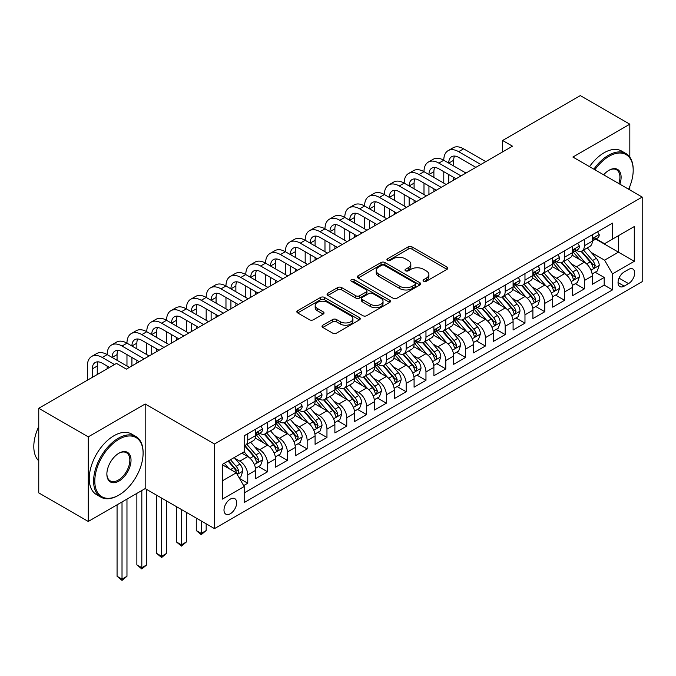 <?xml version="1.0" encoding="UTF-8"?>
<svg xmlns="http://www.w3.org/2000/svg" width="676" height="676" viewBox="0 0 676 676"><rect width="100%" height="100%" fill="white"/><g stroke="black" fill="none" stroke-linecap="round" stroke-linejoin="round"><path stroke-width="1.01" d="M423.649 281.241A1.927 1.107 0 0 0 426.37 281.241L447.022 269.318A2.746 1.589 0 0 0 447.825 268.195A2.746 1.589 0 0 0 447.022 267.071L412.03 246.875A2.746 1.589 0 0 0 408.143 246.875L387.492 258.798A1.927 1.107 0 0 0 386.934 259.584A1.927 1.107 0 0 0 387.492 260.37A1.927 1.107 0 0 0 390.221 260.37L392.891 258.824A8.796 5.078 0 0 1 405.33 258.824L408.245 260.514A8.796 5.078 0 0 1 410.822 264.105A8.796 5.078 0 0 1 408.245 267.688L405.575 269.234A1.927 1.107 0 0 0 405.008 270.02A1.927 1.107 0 0 0 405.575 270.806A1.927 1.107 0 0 0 408.296 270.806L410.966 269.259A8.796 5.078 0 0 1 423.404 269.259L426.319 270.949A8.796 5.078 0 0 1 428.897 274.54A8.796 5.078 0 0 1 426.319 278.132L423.649 279.67A1.927 1.107 0 0 0 423.083 280.455A1.927 1.107 0 0 0 423.649 281.241L423.649 279.67M230.33 513.743A8.957 5.171 120 0 0 236.186 505.842A8.957 5.171 120 0 0 234.809 498.668A8.957 5.171 120 0 0 230.33 499.108A8.957 5.171 120 0 0 224.474 507.008A8.957 5.171 120 0 0 225.852 514.183A8.957 5.171 120 0 0 230.33 513.743M322.824 325.198A2.746 1.589 0 0 0 322.013 326.322A2.746 1.589 0 0 0 322.824 327.446L332.634 333.116A2.746 1.589 0 0 0 336.521 333.116L359.455 319.875A2.746 1.589 0 0 0 360.266 318.751A2.746 1.589 0 0 0 359.455 317.627L324.472 297.432A2.746 1.589 0 0 0 320.585 297.432L297.651 310.673A2.746 1.589 0 0 0 296.849 311.797A2.746 1.589 0 0 0 297.651 312.912L309.507 319.756A2.746 1.589 0 0 0 313.394 319.756L323.212 314.095A2.746 1.589 0 0 0 324.015 312.971A2.746 1.589 0 0 0 323.212 311.847L317.331 308.45A7.351 4.242 0 0 1 315.177 305.451A7.351 4.242 0 0 1 319.714 301.53A7.351 4.242 0 0 1 327.725 302.451L350.76 315.751A7.351 4.242 0 0 1 352.914 318.751A7.351 4.242 0 0 1 348.377 322.672A7.351 4.242 0 0 1 340.366 321.751L336.521 319.537A2.746 1.589 0 0 0 332.634 319.537L322.824 325.198L322.824 327.446M145.179 403.995L88.252 436.857L38.752 408.279L38.752 492.88L88.252 521.458L145.179 488.587L214.486 528.607L214.486 444.005L145.179 403.995L145.179 488.587M629.821 157.128L629.821 124.19L572.893 157.052L642.2 197.071L214.486 444.005M629.821 124.19L580.321 95.603L502.598 140.481L502.598 151.906M38.752 408.279L116.475 363.409L126.37 369.121L512.501 146.193L502.598 140.481M393.086 298.217A2.746 1.589 0 0 0 396.973 298.217L419.906 284.976A2.746 1.589 0 0 0 420.709 283.852A2.746 1.589 0 0 0 419.906 282.729L384.923 262.533A2.746 1.589 0 0 0 381.036 262.533L358.094 275.774A2.746 1.589 0 0 0 357.291 276.89A2.746 1.589 0 0 0 358.094 278.013L393.086 298.217M352.162 281.655A1.927 1.107 0 0 1 354.114 281.926L354.114 279.644L389.68 300.178A2.746 1.589 0 0 1 390.491 301.302A2.746 1.589 0 0 1 389.68 302.425L366.747 315.667A2.746 1.589 0 0 1 362.86 315.667L327.877 295.463L327.877 293.223A2.746 1.589 0 0 0 327.066 294.339A2.746 1.589 0 0 0 327.877 295.463M327.877 293.223L337.687 287.553A2.746 1.589 0 0 1 341.574 287.553L355.762 295.742A2.746 1.589 0 0 0 359.649 295.742L366.164 291.99A2.746 1.589 0 0 0 366.967 290.866A2.746 1.589 0 0 0 366.164 289.742L351.393 281.216A1.927 1.107 0 0 1 350.827 280.43A1.927 1.107 0 0 1 352.019 279.399A1.927 1.107 0 0 1 354.114 279.644M243.647 485.588L247.754 483.222L239.541 478.473M234.859 458.286L239.836 461.15A11.205 6.464 60 0 1 247.754 474.873L255.672 470.302L255.672 478.642L267.552 471.789L258.545 466.584M254.666 446.853L259.635 449.717A11.205 6.464 60 0 1 267.552 463.44L275.478 458.869L275.478 467.209L287.359 460.356L278.351 455.151M274.464 435.42L279.433 438.285A11.205 6.464 60 0 1 287.359 452.007L295.277 447.436L295.277 455.776L307.157 448.923L298.15 443.718M294.263 423.987L299.24 426.86A11.205 6.464 60 0 1 307.157 440.575L315.084 436.003L315.084 444.352L326.964 437.49L317.948 432.285M314.07 412.554L319.038 415.427A11.205 6.464 60 0 1 326.964 429.142L334.882 424.57L334.882 432.919L346.763 426.057L337.755 420.852M333.868 401.121L338.845 403.995A11.205 6.464 60 0 1 346.763 417.709L354.68 413.137L354.68 421.486L366.561 414.625L357.553 409.419M353.675 389.689L358.643 392.562A11.205 6.464 60 0 1 366.561 406.276L374.487 401.705L374.487 410.053L386.368 403.192L377.352 397.987M373.473 378.256L378.442 381.129A11.205 6.464 60 0 1 386.368 394.843L394.285 390.272L394.285 398.62L406.166 391.759L397.158 386.554M393.271 366.823L398.248 369.696A11.205 6.464 60 0 1 406.166 383.41L414.084 378.839L414.084 387.187L425.964 380.326L416.957 375.129M413.078 355.39L418.047 358.263A11.205 6.464 60 0 1 425.964 371.977L433.891 367.406L433.891 375.755L445.771 368.893L436.764 363.696M432.877 343.957L437.845 346.83A11.205 6.464 60 0 1 445.771 360.553L453.689 355.973L453.689 364.322L465.57 357.46L456.562 352.264M452.675 332.524L457.652 335.397A11.205 6.464 60 0 1 465.57 349.12L473.487 344.54L473.487 352.889L485.376 346.027L476.36 340.831M472.482 321.092L477.45 323.965A11.205 6.464 60 0 1 485.376 337.687L493.294 333.116L493.294 341.456L505.175 334.595L496.167 329.398M492.28 309.667L497.257 312.532A11.205 6.464 60 0 1 505.175 326.255L513.092 321.683L513.092 330.023L524.973 323.162L515.965 317.965M512.087 298.234L517.055 301.099A11.205 6.464 60 0 1 524.973 314.822L532.899 310.25L532.899 318.59L544.78 311.737L535.764 306.532M531.885 286.801L536.854 289.666A11.205 6.464 60 0 1 544.78 303.389L552.698 298.817L552.698 307.157L564.578 300.305L555.571 295.099M551.684 275.369L556.661 278.233A11.205 6.464 60 0 1 564.578 291.956L572.496 287.385L572.496 295.725L584.377 288.872L584.377 280.523A11.205 6.464 -120 0 0 576.459 266.809L571.49 263.936M575.369 283.666L584.377 288.872M255.672 470.302A11.205 6.464 -120 0 0 247.754 456.579L241.814 453.148M275.478 458.869A11.205 6.464 -120 0 0 267.552 445.146L255.308 438.082M295.277 447.436A11.205 6.464 -120 0 0 287.359 433.713L275.115 426.649M315.084 436.003A11.205 6.464 -120 0 0 307.157 422.28L294.913 415.216M334.882 424.57A11.205 6.464 -120 0 0 326.964 410.847L314.712 403.783M354.68 413.137A11.205 6.464 -120 0 0 346.763 399.423L334.519 392.35M374.487 401.705A11.205 6.464 -120 0 0 366.561 387.99L354.317 380.918M394.285 390.272A11.205 6.464 -120 0 0 386.368 376.557L374.115 369.485M414.084 378.839A11.205 6.464 -120 0 0 406.166 365.125L393.922 358.052M433.891 367.406A11.205 6.464 -120 0 0 425.964 353.692L413.72 346.619M453.689 355.973A11.205 6.464 -120 0 0 445.771 342.259L433.527 335.186M473.487 344.54A11.205 6.464 -120 0 0 465.57 330.826L453.326 323.753M493.294 333.116A11.205 6.464 -120 0 0 485.376 319.393L473.124 312.32M513.092 321.683A11.205 6.464 -120 0 0 505.175 307.96L492.931 300.888M532.899 310.25A11.205 6.464 -120 0 0 524.973 296.527L512.729 289.455M552.698 298.817A11.205 6.464 -120 0 0 544.78 285.095L532.527 278.03M572.496 287.385A11.205 6.464 -120 0 0 564.578 273.662L552.334 266.597M628.536 269.437L624.185 271.946A8.678 5.011 120 0 0 618.506 279.602A8.678 5.011 120 0 0 619.841 286.556A8.678 5.011 120 0 0 624.185 286.125L628.536 283.607A8.678 5.011 120 0 0 634.206 275.96A8.678 5.011 120 0 0 632.88 269.006A8.678 5.011 120 0 0 628.536 269.437M214.486 528.607L642.2 281.664L642.2 197.071M222.412 480.813L236.27 472.811L244.188 486.534L244.188 502.538L612.498 289.894L612.498 273.89L604.581 260.175L591.289 252.503M244.188 486.534L222.412 499.108L222.412 464.353L244.188 451.779L244.188 435.775L612.498 223.131L612.498 239.135L634.282 226.561L634.282 261.316L612.498 273.89M259.533 433.198L259.635 433.257A11.205 6.464 60 0 0 265.237 433.815L273.155 429.243A11.205 6.464 -120 0 0 275.478 424.114L275.478 417.709M279.332 421.765L279.433 421.824A11.205 6.464 60 0 0 285.035 422.382L292.962 417.81A11.205 6.464 -120 0 0 295.277 412.681L295.277 406.276M299.138 410.332L299.24 410.391A11.205 6.464 60 0 0 304.842 410.949L312.76 406.377A11.205 6.464 -120 0 0 315.084 401.248L315.084 394.843M318.937 398.899L319.038 398.958A11.205 6.464 60 0 0 324.641 399.516L332.558 394.945A11.205 6.464 -120 0 0 334.882 389.815L334.882 383.41M338.735 387.466L338.845 387.525A11.205 6.464 60 0 0 344.439 388.083L352.365 383.512A11.205 6.464 -120 0 0 354.68 378.383L354.68 371.977M358.542 376.033L358.643 376.101A11.205 6.464 60 0 0 364.246 376.65L372.163 372.079A11.205 6.464 -120 0 0 374.487 366.95L374.487 360.545M378.34 364.601L378.442 364.668A11.205 6.464 60 0 0 384.044 365.217L391.962 360.646A11.205 6.464 -120 0 0 394.285 355.517L394.285 349.12M398.139 353.176L398.248 353.235A11.205 6.464 60 0 0 403.842 353.785L411.769 349.213A11.205 6.464 -120 0 0 414.084 344.084L414.084 337.687M417.945 341.743L418.047 341.803A11.205 6.464 60 0 0 423.649 342.352L431.567 337.78A11.205 6.464 -120 0 0 433.891 332.651L433.891 326.255M437.744 330.31L437.845 330.37A11.205 6.464 60 0 0 443.448 330.919L451.374 326.347A11.205 6.464 -120 0 0 453.689 321.218L453.689 314.822M457.551 318.878L457.652 318.937A11.205 6.464 60 0 0 463.254 319.495L471.172 314.915A11.205 6.464 -120 0 0 473.487 309.785L473.487 303.389M477.349 307.445L477.45 307.504A11.205 6.464 60 0 0 483.053 308.062L490.97 303.482A11.205 6.464 -120 0 0 493.294 298.361L493.294 291.956M497.147 296.012L497.257 296.071A11.205 6.464 60 0 0 502.851 296.629L510.777 292.049A11.205 6.464 -120 0 0 513.092 286.928L513.092 280.523M516.954 284.579L517.055 284.638A11.205 6.464 60 0 0 522.658 285.196L530.575 280.625A11.205 6.464 -120 0 0 532.899 275.495L532.899 269.09M536.752 273.146L536.854 273.205A11.205 6.464 60 0 0 542.456 273.763L550.374 269.192A11.205 6.464 -120 0 0 552.698 264.062L552.698 257.657M556.551 261.713L556.661 261.773A11.205 6.464 60 0 0 562.255 262.33L570.181 257.759A11.205 6.464 -120 0 0 572.496 252.63L572.496 246.225M244.188 492.939L604.183 285.095L604.183 277.439L592.303 284.3L592.303 275.952A11.205 6.464 -120 0 0 584.377 262.229L572.133 255.165M576.358 250.281L576.459 250.34A11.205 6.464 -120 0 0 582.061 250.897A11.205 6.464 -120 0 0 584.377 245.768L584.377 239.363M582.061 250.897L589.979 246.326A11.205 6.464 -120 0 0 592.303 241.197L592.303 234.792M247.754 433.713L247.754 440.118A11.205 6.464 60 0 1 245.439 445.247A11.205 6.464 60 0 1 244.188 445.695M245.439 445.247L253.356 440.676A11.205 6.464 -120 0 0 255.672 435.547L255.672 429.142M267.552 422.28L267.552 428.685A11.205 6.464 60 0 1 265.237 433.815M287.359 410.847L287.359 417.253A11.205 6.464 60 0 1 285.035 422.382M307.157 399.415L307.157 405.82A11.205 6.464 60 0 1 304.842 410.949M326.964 387.99L326.964 394.387A11.205 6.464 60 0 1 324.641 399.516M346.763 376.557L346.763 382.954A11.205 6.464 60 0 1 344.439 388.083M366.561 365.125L366.561 371.521A11.205 6.464 60 0 1 364.246 376.65M386.368 353.692L386.368 360.088A11.205 6.464 60 0 1 384.044 365.217M406.166 342.259L406.166 348.655A11.205 6.464 60 0 1 403.842 353.785M425.964 330.826L425.964 337.231A11.205 6.464 60 0 1 423.649 342.352M445.771 319.393L445.771 325.798A11.205 6.464 60 0 1 443.448 330.919M465.57 307.96L465.57 314.365A11.205 6.464 60 0 1 463.254 319.495M485.376 296.527L485.376 302.933A11.205 6.464 60 0 1 483.053 308.062M505.175 285.095L505.175 291.5A11.205 6.464 60 0 1 502.851 296.629M524.973 273.662L524.973 280.067A11.205 6.464 60 0 1 522.658 285.196M544.78 262.229L544.78 268.634A11.205 6.464 60 0 1 542.456 273.763M564.578 250.796L564.578 257.201A11.205 6.464 60 0 1 562.255 262.33M564.578 291.956L564.578 300.305M544.78 303.389L544.78 311.737M524.973 314.822L524.973 323.162M505.175 326.255L505.175 334.595M485.376 337.687L485.376 346.027M465.57 349.12L465.57 357.46M445.771 360.553L445.771 368.893M425.964 371.977L425.964 380.326M406.166 383.41L406.166 391.759M386.368 394.843L386.368 403.192M366.561 406.276L366.561 414.625M346.763 417.709L346.763 426.057M326.964 429.142L326.964 437.49M307.157 440.575L307.157 448.923M287.359 452.007L287.359 460.356M267.552 463.44L267.552 471.789M247.754 474.873L247.754 483.222M236.27 472.811L222.412 464.809M604.581 260.175L618.439 252.173L618.439 235.713L634.282 226.561M595.759 239.076L634.282 261.316M596.156 238.848L604.581 243.715L612.498 239.135M629.821 189.922L629.821 186.407M88.252 436.857L88.252 521.458M595.167 272.234L604.183 277.439M604.183 285.095L612.498 289.894M424.418 281.512L426.319 280.413A8.796 5.078 0 0 0 428.897 276.822L428.897 274.54M410.822 264.105L410.822 266.386A8.796 5.078 0 0 1 408.245 269.977L406.344 271.076M446.98 269.344L412.03 249.165A2.746 1.589 0 0 0 408.143 249.165L388.261 260.64M419.872 284.993L384.923 264.815A2.746 1.589 0 0 0 381.036 264.815L358.136 278.039M415.047 284.638A1.927 1.107 0 0 0 415.613 283.852A1.927 1.107 0 0 0 415.047 283.067L384.34 265.338A1.927 1.107 0 0 0 381.619 265.338L378.797 266.961A8.796 5.078 0 0 0 376.219 270.552A8.796 5.078 0 0 0 378.797 274.143L399.786 286.261A8.796 5.078 0 0 0 412.225 286.261L415.047 284.638L415.047 286.92A1.927 1.107 0 0 0 415.613 286.134L415.613 283.852M376.219 270.552L376.219 272.842A8.796 5.078 0 0 0 378.797 276.433L378.797 274.143M415.047 286.92L412.225 288.551A8.796 5.078 0 0 1 399.786 288.551L378.797 276.433M327.911 295.488L337.687 289.843L337.687 287.553M366.967 290.866L366.967 293.147A2.746 1.589 0 0 1 366.164 294.271L359.649 298.031A2.746 1.589 0 0 1 355.762 298.031L341.574 289.843A2.746 1.589 0 0 0 337.687 289.843M354.114 281.926L389.646 302.442M370.49 304.242A7.351 4.242 0 0 0 378.501 305.163A7.351 4.242 0 0 0 383.038 301.243A7.351 4.242 0 0 0 380.884 298.243L372.772 293.561A2.746 1.589 0 0 0 368.885 293.561L362.378 297.313A2.746 1.589 0 0 0 361.567 298.437A2.746 1.589 0 0 0 362.378 299.561L370.49 304.242L370.49 306.532A7.351 4.242 0 0 0 378.501 307.453A7.351 4.242 0 0 0 383.038 303.532L383.038 301.243M361.567 298.437L361.567 300.727A2.746 1.589 0 0 0 362.378 301.851L362.378 299.561M370.49 306.532L362.378 301.851M352.914 318.751L352.914 321.032A7.351 4.242 0 0 1 348.377 324.962A7.351 4.242 0 0 1 340.366 324.041L336.521 321.818A2.746 1.589 0 0 0 332.634 321.818L322.858 327.471M315.177 305.451L315.177 307.741A7.351 4.242 0 0 0 317.331 310.74L317.331 308.45M323.17 314.112L317.331 310.74M359.421 319.892L324.472 299.713A2.746 1.589 0 0 0 320.585 299.713L297.685 312.937M592.134 273.991L597.254 271.034L599.232 265.322A7.419 4.284 -120 0 0 596.342 258.35L587.292 247.872M585.484 262.956L575.141 250.982M579.594 259.466L573.594 252.52A17.779 10.267 -120 0 0 573.045 251.903M581.047 251.303L590.199 261.891A7.419 4.284 60 0 1 592.844 267.003L593.384 267.882L594.39 267.747L595.226 265.634A7.419 4.284 -120 0 0 592.582 260.522L583.532 250.044M581.588 251.126L591.424 262.508A3.777 2.18 60 0 1 592.37 263.986L595.226 265.634M597.55 231.767L599.232 234.682A7.419 4.284 60 0 1 597.694 237.96L593.934 240.132A7.419 4.284 -120 0 0 595.226 238.425L595.066 237.766M87.365 380.216L87.365 366.037A21.007 12.126 60 0 1 91.716 356.421L96.66 353.565A21.007 12.126 60 0 1 107.163 354.604A21.007 12.126 60 0 1 111.515 344.988L116.466 342.132A21.007 12.126 60 0 1 126.97 343.171A21.007 12.126 60 0 1 131.313 333.555L136.265 330.699A21.007 12.126 60 0 1 146.768 331.739A21.007 12.126 60 0 1 151.12 322.122L156.071 319.266A21.007 12.126 60 0 1 166.566 320.306A21.007 12.126 60 0 1 170.918 310.69L175.87 307.834A21.007 12.126 60 0 1 186.373 308.873A21.007 12.126 60 0 1 190.716 299.257L195.668 296.401A21.007 12.126 60 0 1 206.172 297.44A21.007 12.126 60 0 1 210.523 287.832L215.475 284.968A21.007 12.126 60 0 1 225.97 286.007A21.007 12.126 60 0 1 230.322 276.399L235.273 273.535A21.007 12.126 60 0 1 245.777 274.574A21.007 12.126 60 0 1 250.128 264.967L255.072 262.102A21.007 12.126 60 0 1 265.575 263.15A21.007 12.126 60 0 1 269.927 253.534L274.878 250.669A21.007 12.126 60 0 1 285.373 251.717A21.007 12.126 60 0 1 289.725 242.101L294.677 239.245A21.007 12.126 60 0 1 305.18 240.284A21.007 12.126 60 0 1 309.532 230.668L314.475 227.812A21.007 12.126 60 0 1 324.979 228.851A21.007 12.126 60 0 1 329.33 219.235L334.282 216.379A21.007 12.126 60 0 1 344.785 217.418A21.007 12.126 60 0 1 349.129 207.802L354.08 204.946A21.007 12.126 60 0 1 364.584 205.986A21.007 12.126 60 0 1 368.935 196.37L373.887 193.513A21.007 12.126 60 0 1 384.382 194.553A21.007 12.126 60 0 1 388.734 184.937L393.685 182.081A21.007 12.126 60 0 1 404.189 183.12A21.007 12.126 60 0 1 408.532 173.504L413.484 170.648A21.007 12.126 60 0 1 423.987 171.687A21.007 12.126 60 0 1 428.339 162.071L433.291 159.215A21.007 12.126 60 0 1 443.786 160.254A21.007 12.126 60 0 1 448.137 150.638L453.089 147.782A21.007 12.126 60 0 1 463.592 148.821L485.765 161.623M448.137 150.638A21.007 12.126 60 0 1 458.641 151.678L480.822 164.488M592.548 240.479L592.582 240.479A7.419 4.284 -120 0 0 593.934 240.132M594.263 237.876L595.226 238.425C594.753 237.31 593.967 237.766 592.844 239.794A7.419 4.284 60 0 1 592.303 240.85M475.87 167.344L458.641 157.398A14.002 8.087 -120 0 0 451.636 156.705A14.002 8.087 -120 0 0 448.737 163.11L453.689 160.254L453.689 165.975M454.568 156.055A14.002 8.087 -120 0 0 453.689 160.254M448.737 174.543L448.737 183.002M453.689 177.408L453.689 180.146M443.786 183.12L443.786 171.687M628.621 189.229A34.163 19.722 120 0 0 633.192 170.259A34.163 19.722 120 0 0 609.034 156.308A34.163 19.722 120 0 0 594.888 169.752M593.874 169.169A35.008 20.212 -60 0 1 608.442 155.286A35.008 20.212 -60 0 1 625.942 153.545A35.008 20.212 -60 0 1 633.192 169.575L633.192 170.259M603.66 174.814A17.086 9.861 -60 0 1 609.034 170.259L609.034 170.259A17.086 9.861 -60 0 1 619.85 184.168M589.514 166.651A35.008 20.212 -60 0 1 604.082 152.768A35.008 20.212 -60 0 1 621.582 151.035L625.942 153.545M618.81 183.568A16.241 9.38 120 0 0 616.563 169.794A16.241 9.38 120 0 0 608.73 170.436M118.351 495.39L118.951 495.052A34.163 19.722 120 0 0 118.951 495.052A34.163 19.722 120 0 0 143.101 453.207A34.163 19.722 120 0 0 118.942 439.256A34.163 19.722 120 0 0 94.792 481.101A34.163 19.722 120 0 0 118.942 495.052L118.351 495.39A35.008 20.212 -60 0 1 100.851 497.13A35.008 20.212 -60 0 1 95.485 469.076A35.008 20.212 -60 0 1 118.351 438.234A35.008 20.212 -60 0 1 135.851 436.493A35.008 20.212 -60 0 1 143.101 452.523L143.101 453.207M118.942 481.101A17.086 9.861 -60 0 1 106.867 474.13A17.086 9.861 -60 0 1 118.942 453.207L118.942 453.207A17.086 9.861 -60 0 1 131.026 460.179A17.086 9.861 -60 0 1 118.942 481.101M106.867 473.783A16.241 9.38 120 0 0 110.23 480.881A16.241 9.38 120 0 0 118.351 480.07A16.241 9.38 120 0 0 128.964 465.764A16.241 9.38 120 0 0 126.471 452.743A16.241 9.38 120 0 0 118.646 453.385M100.851 497.13L96.491 494.612A35.008 20.212 -60 0 1 91.125 466.558A35.008 20.212 -60 0 1 113.999 435.716A35.008 20.212 -60 0 1 131.499 433.984L135.851 436.493M38.752 460.871A35.008 20.212 -60 0 1 38.752 426.573M572.335 285.424L577.448 282.467L579.425 276.754A7.419 4.284 -120 0 0 576.535 269.783L567.494 259.305M565.677 274.388L555.342 262.415M559.796 270.899L553.796 263.953A17.779 10.267 -120 0 0 553.238 263.336M561.249 262.727L570.4 273.324A7.419 4.284 60 0 1 573.045 278.436L573.586 279.315L574.592 279.18L575.42 277.067A7.419 4.284 -120 0 0 572.775 271.955L563.733 261.477M561.79 262.558L571.617 273.941A3.777 2.18 60 0 1 572.572 275.419L575.42 277.067M552.529 296.857L557.649 293.899L559.627 288.179A7.419 4.284 -120 0 0 556.737 281.216L547.687 270.738M545.878 285.821L535.536 273.848M539.989 282.331L533.989 275.385A17.779 10.267 -120 0 0 533.44 274.769M541.451 274.16L550.602 284.757A7.419 4.284 60 0 1 553.247 289.869L553.788 290.748L554.785 290.612L555.621 288.5A7.419 4.284 -120 0 0 552.976 283.388L543.927 272.91M541.983 273.991L551.819 285.373A3.777 2.18 60 0 1 552.774 286.852L555.621 288.5M532.73 308.29L537.842 305.332L539.828 299.612A7.419 4.284 -120 0 0 536.938 292.649L527.888 282.171M526.072 297.254L515.737 285.28M520.19 293.764L514.191 286.818A17.779 10.267 -120 0 0 513.642 286.201M521.644 285.593L530.795 296.189A7.419 4.284 60 0 1 533.44 301.302L533.981 302.18L534.986 302.045L535.823 299.933A7.419 4.284 -120 0 0 533.17 294.82L524.128 284.342M522.185 285.424L532.02 296.806A3.777 2.18 60 0 1 532.967 298.285L535.823 299.933M512.932 319.714L518.044 316.765L520.021 311.045A7.419 4.284 -120 0 0 517.132 304.082L508.09 293.604M506.273 308.687L495.93 296.713M500.392 305.197L494.393 298.251A17.779 10.267 -120 0 0 493.835 297.634M501.845 297.026L510.997 307.622A7.419 4.284 60 0 1 513.642 312.735L514.183 313.613L515.188 313.478L516.016 311.366A7.419 4.284 -120 0 0 513.371 306.253L504.321 295.775M502.386 296.857L512.214 308.239A3.777 2.18 60 0 1 513.168 309.718L516.016 311.366M577.743 243.199L579.425 246.115A7.419 4.284 60 0 1 577.895 249.393L574.127 251.565A7.419 4.284 -120 0 0 575.42 249.858L575.268 249.199M428.339 162.071A21.007 12.126 60 0 1 438.842 163.11L443.786 160.254L465.967 173.056M438.842 163.11L461.015 175.921M572.749 251.911L572.775 251.911A7.419 4.284 -120 0 0 574.127 251.565M574.465 249.3L575.42 249.858C574.955 248.743 574.161 249.199 573.045 251.227A7.419 4.284 60 0 1 572.496 252.283M456.063 178.777L438.842 168.831A14.002 8.087 -120 0 0 431.837 168.138A14.002 8.087 -120 0 0 428.939 174.543L433.891 171.687L433.891 177.408M434.769 167.487A14.002 8.087 -120 0 0 433.891 171.687M428.939 185.976L428.939 194.434M433.891 188.832L433.891 191.578M423.987 194.553L423.987 183.12M557.945 254.632L559.627 257.548A7.419 4.284 60 0 1 558.089 260.826L554.328 262.998A7.419 4.284 -120 0 0 555.621 261.291L555.461 260.632M408.532 173.504A21.007 12.126 60 0 1 419.035 174.543L423.987 171.687L446.168 184.489M419.035 174.543L441.217 187.353M552.943 263.344L552.976 263.344A7.419 4.284 -120 0 0 554.328 262.998M554.666 260.733L555.621 261.291C555.157 260.175 554.362 260.632 553.247 262.66A7.419 4.284 60 0 1 552.698 263.716M436.265 190.209L419.035 180.264A14.002 8.087 -120 0 0 412.039 179.571A14.002 8.087 -120 0 0 409.141 185.976L414.084 183.12L414.084 188.832M414.963 178.92A14.002 8.087 -120 0 0 414.084 183.12M409.141 197.409L409.141 205.867M414.084 200.265L414.084 203.011M404.189 205.986L404.189 194.553M538.147 266.065L539.828 268.972A7.419 4.284 60 0 1 538.29 272.259L534.53 274.431A7.419 4.284 -120 0 0 535.823 272.724L535.662 272.065M388.734 184.937A21.007 12.126 60 0 1 399.237 185.976L404.189 183.12L426.362 195.922M399.237 185.976L421.41 198.778M533.144 274.777L533.17 274.777A7.419 4.284 -120 0 0 534.53 274.431M534.86 272.166L535.823 272.724C535.35 271.608 534.564 272.065 533.44 274.093A7.419 4.284 60 0 1 532.899 275.149M416.467 201.642L399.237 191.697A14.002 8.087 -120 0 0 392.232 191.004A14.002 8.087 -120 0 0 389.334 197.409L394.285 194.553L394.285 200.265M395.164 190.353A14.002 8.087 -120 0 0 394.285 194.553M389.334 208.842L389.334 217.3M394.285 211.698L394.285 214.444M384.382 217.418L384.382 205.986M518.34 277.49L520.021 280.405A7.419 4.284 60 0 1 518.492 283.692L514.723 285.863A7.419 4.284 -120 0 0 516.016 284.157L515.864 283.498M368.935 196.37A21.007 12.126 60 0 1 379.43 197.409L384.382 194.553L406.563 207.355M379.43 197.409L401.612 210.211M513.346 286.21L513.371 286.21A7.419 4.284 -120 0 0 514.723 285.863M515.061 283.599L516.016 284.157C515.551 283.033 514.757 283.498 513.642 285.525A7.419 4.284 60 0 1 513.092 286.582M396.66 213.075L379.43 203.13A14.002 8.087 -120 0 0 372.434 202.437A14.002 8.087 -120 0 0 369.535 208.842L374.487 205.986L374.487 211.698M375.357 201.786A14.002 8.087 -120 0 0 374.487 205.986M369.535 220.275L369.535 228.733M374.487 223.131L374.487 225.877M364.584 228.851L364.584 217.418M493.125 331.147L498.246 328.198L500.223 322.477A7.419 4.284 -120 0 0 497.333 315.515L488.283 305.037M486.475 320.12L476.132 308.146M480.585 316.63L474.586 309.684A17.779 10.267 -120 0 0 474.037 309.067M482.047 308.459L491.198 319.055A7.419 4.284 60 0 1 493.843 324.167L494.384 325.046L495.381 324.902L496.218 322.798A7.419 4.284 -120 0 0 493.573 317.686L484.523 307.208M482.579 308.29L492.415 319.672A3.777 2.18 60 0 1 493.37 321.151L496.218 322.798M498.542 288.922L500.223 291.838A7.419 4.284 60 0 1 498.685 295.125L494.925 297.296A7.419 4.284 -120 0 0 496.218 295.589L496.057 294.93M349.129 207.802A21.007 12.126 60 0 1 359.632 208.842L364.584 205.986L386.765 218.787M359.632 208.842L381.813 221.643M493.539 297.643L493.573 297.643A7.419 4.284 -120 0 0 494.925 297.296M495.255 295.032L496.218 295.589C495.753 294.466 494.959 294.922 493.843 296.958A7.419 4.284 60 0 1 493.294 298.015M376.862 224.508L359.632 214.562A14.002 8.087 -120 0 0 352.635 213.861A14.002 8.087 -120 0 0 349.729 220.275L354.68 217.418L354.68 223.131M355.559 213.219A14.002 8.087 -120 0 0 354.68 217.418M349.729 231.707L349.729 240.166M354.68 234.564L354.68 237.31M344.785 240.284L344.785 228.851M473.327 342.58L478.439 339.631L480.425 333.91A7.419 4.284 -120 0 0 477.535 326.947L468.485 316.469M466.668 331.553L456.334 319.579M460.787 328.063L454.787 321.117A17.779 10.267 -120 0 0 454.238 320.5M462.24 319.892L471.392 330.488A7.419 4.284 60 0 1 474.037 335.6L474.577 336.479L475.583 336.335L476.411 334.231A7.419 4.284 -120 0 0 473.766 329.119L464.725 318.641M462.781 319.723L472.617 331.105A3.777 2.18 60 0 1 473.563 332.584L476.411 334.231M478.735 300.355L480.425 303.27A7.419 4.284 60 0 1 478.887 306.558L475.127 308.729A7.419 4.284 -120 0 0 476.411 307.022L476.259 306.363M329.33 219.235A21.007 12.126 60 0 1 339.834 220.275L344.785 217.418L366.958 230.22M339.834 220.275L362.006 233.076M473.741 309.076L473.766 309.076A7.419 4.284 -120 0 0 475.127 308.729M475.456 306.465L476.411 307.022C475.946 305.898 475.152 306.355 474.037 308.391A7.419 4.284 60 0 1 473.487 309.447M357.055 235.941L339.834 225.987A14.002 8.087 -120 0 0 332.829 225.294A14.002 8.087 -120 0 0 329.93 231.707L334.882 228.851L334.882 234.564M335.761 224.652A14.002 8.087 -120 0 0 334.882 228.851M329.93 243.14L329.93 251.599M334.882 245.996L334.882 248.743M324.979 251.717L324.979 240.284M453.52 354.013L458.641 351.064L460.618 345.343A7.419 4.284 -120 0 0 457.728 338.38L448.687 327.902M446.87 342.985L436.527 331.012M440.989 339.496L434.981 332.55A17.779 10.267 -120 0 0 434.431 331.924M442.442 331.325L451.593 341.921A7.419 4.284 60 0 1 454.238 347.033L454.779 347.912L455.776 347.768L456.613 345.664A7.419 4.284 -120 0 0 453.968 340.552L444.918 330.074M442.983 331.155L452.81 342.538A3.777 2.18 60 0 1 453.765 344.016L456.613 345.664M458.936 311.788L460.618 314.703A7.419 4.284 60 0 1 459.08 317.99L455.32 320.162A7.419 4.284 -120 0 0 456.613 318.455L456.461 317.796M309.532 230.668A21.007 12.126 60 0 1 320.027 231.707L324.979 228.851L347.16 241.653M320.027 231.707L342.208 244.509M453.934 320.509L453.968 320.509A7.419 4.284 -120 0 0 455.32 320.162M455.658 317.897L456.613 318.455C456.148 317.331 455.354 317.788 454.238 319.824A7.419 4.284 60 0 1 453.689 320.88M337.256 247.365L320.027 237.42A14.002 8.087 -120 0 0 313.03 236.727A14.002 8.087 -120 0 0 310.132 243.14L315.084 240.284L315.084 245.996M315.954 236.085A14.002 8.087 -120 0 0 315.084 240.284M310.132 254.573L310.132 263.032M315.084 257.429L315.084 260.175M305.18 263.15L305.18 251.717M433.722 365.446L438.842 362.497L440.82 356.776A7.419 4.284 -120 0 0 437.93 349.805L428.88 339.335M427.071 354.41L416.729 342.445M421.182 350.928L415.182 343.983A17.779 10.267 -120 0 0 414.633 343.357M422.635 342.757L431.787 353.354A7.419 4.284 60 0 1 434.44 358.466L434.972 359.345L435.978 359.201L436.814 357.089A7.419 4.284 -120 0 0 434.169 351.985L425.12 341.507M423.176 342.588L433.012 353.97A3.777 2.18 60 0 1 433.967 355.449L436.814 357.089M439.138 323.221L440.82 326.136A7.419 4.284 60 0 1 439.282 329.423L435.521 331.595A7.419 4.284 -120 0 0 436.814 329.88L436.654 329.229M289.725 242.101A21.007 12.126 60 0 1 300.228 243.14L305.18 240.284L327.353 253.086M300.228 243.14L322.41 255.942M434.136 331.941L434.169 331.941A7.419 4.284 -120 0 0 435.521 331.595M435.851 329.33L436.814 329.88C436.341 328.764 435.555 329.22 434.44 331.257A7.419 4.284 60 0 1 433.891 332.313M317.458 258.798L300.228 248.852A14.002 8.087 -120 0 0 293.232 248.16A14.002 8.087 -120 0 0 290.325 254.573L295.277 251.717L295.277 257.429M296.156 247.517A14.002 8.087 -120 0 0 295.277 251.717M290.325 266.006L290.325 274.464M295.277 268.862L295.277 271.608M285.373 274.574L285.373 263.15M413.923 376.878L419.035 373.921L421.013 368.209A7.419 4.284 -120 0 0 418.123 361.238L409.081 350.768M407.265 365.843L396.93 353.878M401.383 362.361L395.384 355.415A17.779 10.267 -120 0 0 394.826 354.79M402.837 354.19L411.988 364.786A7.419 4.284 60 0 1 414.633 369.899L415.174 370.778L416.179 370.634L417.007 368.521A7.419 4.284 -120 0 0 414.363 363.409L405.321 352.94M403.378 354.013L413.205 365.403A3.777 2.18 60 0 1 414.16 366.882L417.007 368.521M394.116 388.311L399.237 385.354L401.214 379.642A7.419 4.284 -120 0 0 398.325 372.67L389.275 362.201M387.466 377.276L377.123 365.31M381.585 373.794L375.577 366.848A17.779 10.267 -120 0 0 375.028 366.223M383.038 365.623L392.19 376.219A7.419 4.284 60 0 1 394.835 381.332L395.375 382.21L396.373 382.067L397.209 379.954A7.419 4.284 -120 0 0 394.564 374.842L385.514 364.372M383.571 365.446L393.407 376.836A3.777 2.18 60 0 1 394.361 378.315L397.209 379.954M374.318 399.744L379.43 396.787L381.416 391.074A7.419 4.284 -120 0 0 378.526 384.103L369.476 373.634M367.668 388.708L357.325 376.735M361.778 385.227L355.779 378.273A17.779 10.267 -120 0 0 355.23 377.656M363.232 377.056L372.383 387.652A7.419 4.284 60 0 1 375.028 392.764L375.569 393.643L376.574 393.5L377.411 391.387A7.419 4.284 -120 0 0 374.766 386.275L365.716 375.805M363.772 376.878L373.608 388.269A3.777 2.18 60 0 1 374.555 389.748L377.411 391.387M354.52 411.177L359.632 408.219L361.609 402.507A7.419 4.284 -120 0 0 358.719 395.536L349.678 385.066M347.861 400.141L337.518 388.168M341.98 396.66L335.98 389.706A17.779 10.267 -120 0 0 335.423 389.089M343.433 388.489L352.585 399.085A7.419 4.284 60 0 1 355.23 404.197L355.77 405.076L356.776 404.932L357.604 402.82A7.419 4.284 -120 0 0 354.959 397.708L345.909 387.238M343.974 388.311L353.801 399.702A3.777 2.18 60 0 1 354.756 401.181L357.604 402.82M334.713 422.61L339.834 419.652L341.811 413.94A7.419 4.284 -120 0 0 338.921 406.969L329.871 396.491M328.063 411.574L317.72 399.6M322.173 408.093L316.174 401.138A17.779 10.267 -120 0 0 315.624 400.522M323.635 399.922L332.786 410.518A7.419 4.284 60 0 1 335.431 415.622L335.972 416.509L336.969 416.365L337.806 414.253A7.419 4.284 -120 0 0 335.161 409.141L326.111 398.671M324.167 399.744L334.003 411.126A3.777 2.18 60 0 1 334.958 412.605L337.806 414.253M314.915 434.043L320.027 431.085L322.013 425.373A7.419 4.284 -120 0 0 319.123 418.402L310.073 407.924M308.256 423.007L297.922 411.033M302.375 419.526L296.375 412.571A17.779 10.267 -120 0 0 295.826 411.954M303.828 411.354L312.98 421.942A7.419 4.284 60 0 1 315.624 427.055L316.165 427.942L317.171 427.798L318.007 425.686A7.419 4.284 -120 0 0 315.354 420.573L306.312 410.095M304.369 411.177L314.205 422.559A3.777 2.18 60 0 1 315.151 424.038L318.007 425.686M201.22 520.942L201.22 533.406L206.172 530.55L206.172 523.799M206.172 530.55L201.22 534.665L196.268 530.55L196.268 518.086M196.268 530.55L201.22 533.406L201.22 534.665M295.108 445.476L300.228 442.518L302.206 436.806A7.419 4.284 -120 0 0 299.316 429.835L290.274 419.357M288.458 434.44L278.115 422.466M282.576 430.95L276.569 424.004A17.779 10.267 -120 0 0 276.019 423.387M284.03 422.787L293.181 433.375A7.419 4.284 60 0 1 295.826 438.487L296.367 439.366L297.364 439.231L298.2 437.118A7.419 4.284 -120 0 0 295.556 432.006L286.506 421.528M284.571 422.61L294.398 433.992A3.777 2.18 60 0 1 295.353 435.471L298.2 437.118M181.421 509.51L181.421 544.839L186.373 541.983L186.373 512.374M186.373 541.983L181.421 546.098L176.47 541.983L176.47 506.654M176.47 541.983L181.421 544.839L181.421 546.098M275.309 456.908L280.43 453.951L282.407 448.23A7.419 4.284 -120 0 0 279.518 441.267L270.468 430.789M268.659 445.873L258.316 433.899M262.77 442.383L256.77 435.437A17.779 10.267 -120 0 0 256.221 434.82M264.223 434.212L273.374 444.808A7.419 4.284 60 0 1 276.028 449.92L276.56 450.799L277.566 450.664L278.402 448.551A7.419 4.284 -120 0 0 275.757 443.439L266.707 432.961M264.764 434.043L274.6 445.425A3.777 2.18 60 0 1 275.555 446.904L278.402 448.551M161.615 498.077L161.615 556.272L166.566 553.416L166.566 500.941M166.566 553.416L161.615 557.531L156.671 553.416L156.671 495.221M156.671 553.416L161.615 556.272L161.615 557.531M255.511 468.341L260.623 465.384L262.609 459.663A7.419 4.284 -120 0 0 259.719 452.7L250.669 442.222M248.852 457.306L244.12 451.822M242.971 453.816L242.202 452.928M244.425 445.645L253.576 456.241A7.419 4.284 60 0 1 256.221 461.353L256.762 462.232L257.767 462.097L258.595 459.984A7.419 4.284 -120 0 0 255.95 454.872L246.909 444.394M244.965 445.476L254.793 456.858A3.777 2.18 60 0 1 255.748 458.336L258.595 459.984M141.816 490.531L141.816 567.705L146.768 564.849L146.768 489.508M146.768 564.849L141.816 568.964L136.865 564.849L136.865 493.395M136.865 564.849L141.816 567.705L141.816 568.964M419.331 334.654L421.013 337.569A7.419 4.284 60 0 1 419.483 340.856L415.715 343.028A7.419 4.284 -120 0 0 417.007 341.312L416.855 340.653M269.927 253.534A21.007 12.126 60 0 1 280.43 254.573L285.373 251.717L307.555 264.519M280.43 254.573L302.603 267.375M414.337 343.374L414.363 343.374A7.419 4.284 -120 0 0 415.715 343.028M416.053 340.763L417.007 341.312C416.543 340.197 415.748 340.653 414.633 342.69A7.419 4.284 60 0 1 414.084 343.746M297.651 270.231L280.43 260.285A14.002 8.087 -120 0 0 273.425 259.592A14.002 8.087 -120 0 0 270.527 266.006L275.478 263.15L275.478 268.862M276.357 258.95A14.002 8.087 -120 0 0 275.478 263.15M270.527 277.439L270.527 285.897M275.478 280.295L275.478 283.041M265.575 286.007L265.575 274.574M399.533 346.087L401.214 349.002A7.419 4.284 60 0 1 399.677 352.289L395.916 354.461A7.419 4.284 -120 0 0 397.209 352.745L397.049 352.086M250.128 264.967A21.007 12.126 60 0 1 260.623 266.006L265.575 263.15L287.756 275.952M260.623 266.006L282.805 278.808M394.53 354.807L394.564 354.807A7.419 4.284 -120 0 0 395.916 354.461M396.254 352.196L397.209 352.745C396.744 351.63 395.95 352.086 394.835 354.123A7.419 4.284 60 0 1 394.285 355.179M277.853 281.664L260.623 271.718A14.002 8.087 -120 0 0 253.627 271.025A14.002 8.087 -120 0 0 250.728 277.439L255.672 274.574L255.672 280.295M256.55 270.383A14.002 8.087 -120 0 0 255.672 274.574M250.728 288.872L250.728 297.33M255.672 291.728L255.672 294.474M245.777 297.44L245.777 286.007M379.735 357.519L381.416 360.435A7.419 4.284 60 0 1 379.878 363.713L376.118 365.893A7.419 4.284 -120 0 0 377.411 364.178L377.25 363.519M230.322 276.399A21.007 12.126 60 0 1 240.825 277.439L245.777 274.574L267.95 287.385M240.825 277.439L262.998 290.241M374.732 366.24L374.766 366.24A7.419 4.284 -120 0 0 376.118 365.893M376.447 363.629L377.411 364.178C376.938 363.063 376.152 363.519 375.028 365.555A7.419 4.284 60 0 1 374.487 366.612M258.055 293.097L240.825 283.151A14.002 8.087 -120 0 0 233.82 282.458A14.002 8.087 -120 0 0 230.922 288.872L235.873 286.007L235.873 291.728M236.752 281.816A14.002 8.087 -120 0 0 235.873 286.007M230.922 300.305L230.922 308.763M235.873 303.161L235.873 305.898M225.97 308.873L225.97 297.44M359.928 368.952L361.609 371.868A7.419 4.284 60 0 1 360.08 375.146L356.311 377.318A7.419 4.284 -120 0 0 357.604 375.611L357.452 374.952M210.523 287.832A21.007 12.126 60 0 1 221.027 288.872L225.97 286.007L248.151 298.817M221.027 288.872L243.199 301.673M354.934 377.673L354.959 377.673A7.419 4.284 -120 0 0 356.311 377.318M356.649 375.062L357.604 375.611C357.139 374.496 356.345 374.952 355.23 376.988A7.419 4.284 60 0 1 354.68 378.036M238.248 304.53L221.027 294.584A14.002 8.087 -120 0 0 214.022 293.891A14.002 8.087 -120 0 0 211.123 300.305L216.075 297.44L216.075 303.161M216.945 293.249A14.002 8.087 -120 0 0 216.075 297.44M211.123 311.729L211.123 320.196M216.075 314.594L216.075 317.331M206.172 320.306L206.172 308.873M340.129 380.385L341.811 383.3A7.419 4.284 60 0 1 340.273 386.579L336.513 388.751A7.419 4.284 -120 0 0 337.806 387.044L337.645 386.385M190.716 299.257A21.007 12.126 60 0 1 201.22 300.305L206.172 297.44L228.353 310.25M201.22 300.305L223.401 313.106M335.127 389.106L335.161 389.106A7.419 4.284 -120 0 0 336.513 388.751M336.842 386.495L337.806 387.044C337.341 385.928 336.547 386.385 335.431 388.413A7.419 4.284 60 0 1 334.882 389.469M218.449 315.962L201.22 306.017A14.002 8.087 -120 0 0 194.223 305.324A14.002 8.087 -120 0 0 191.316 311.729L196.268 308.873L196.268 314.594M197.147 304.682A14.002 8.087 -120 0 0 196.268 308.873M191.316 323.162L191.316 331.629M196.268 326.026L196.268 328.764M186.373 331.739L186.373 320.306M320.331 391.818L322.013 394.733A7.419 4.284 60 0 1 320.475 398.012L316.714 400.184A7.419 4.284 -120 0 0 318.007 398.477L317.847 397.818M170.918 310.69A21.007 12.126 60 0 1 181.421 311.729L186.373 308.873L208.546 321.683M181.421 311.729L203.594 324.539M315.329 400.53L315.354 400.53A7.419 4.284 -120 0 0 316.714 400.184M317.044 397.927L318.007 398.477C317.534 397.361 316.748 397.818 315.624 399.846A7.419 4.284 60 0 1 315.084 400.902M198.651 327.395L181.421 317.45A14.002 8.087 -120 0 0 174.416 316.757A14.002 8.087 -120 0 0 171.518 323.162L176.47 320.306L176.47 326.026M177.349 316.106A14.002 8.087 -120 0 0 176.47 320.306M171.518 334.595L171.518 343.053M176.47 337.459L176.47 340.197M166.566 343.171L166.566 331.739M300.524 403.251L302.206 406.166A7.419 4.284 60 0 1 300.668 409.445L296.908 411.616A7.419 4.284 -120 0 0 298.2 409.909L298.048 409.25M151.12 322.122A21.007 12.126 60 0 1 161.615 323.162L166.566 320.306L188.748 333.107M161.615 323.162L183.796 335.972M295.53 411.963L295.556 411.963A7.419 4.284 -120 0 0 296.908 411.616M297.246 409.36L298.2 409.909C297.736 408.794 296.941 409.25 295.826 411.278A7.419 4.284 60 0 1 295.277 412.335M178.844 338.828L161.615 328.882A14.002 8.087 -120 0 0 154.618 328.19A14.002 8.087 -120 0 0 151.72 334.595L156.671 331.739L156.671 337.459M157.542 327.539A14.002 8.087 -120 0 0 156.671 331.739M151.72 346.027L151.72 354.486M156.671 348.892L156.671 351.63M146.768 354.604L146.768 343.171M280.726 414.684L282.407 417.599A7.419 4.284 60 0 1 280.87 420.878L277.109 423.049A7.419 4.284 -120 0 0 278.402 421.342L278.242 420.683M131.313 333.555A21.007 12.126 60 0 1 141.816 334.595L146.768 331.739L168.941 344.54M141.816 334.595L163.998 347.405M275.724 423.396L275.757 423.396A7.419 4.284 -120 0 0 277.109 423.049M277.439 420.785L278.402 421.342C277.937 420.227 277.143 420.683 276.028 422.711A7.419 4.284 60 0 1 275.478 423.767M159.046 350.261L141.816 340.315A14.002 8.087 -120 0 0 134.82 339.622A14.002 8.087 -120 0 0 131.913 346.027L136.865 343.171L136.865 348.884M137.743 338.972A14.002 8.087 -120 0 0 136.865 343.171M131.913 357.46L131.913 365.919M136.865 360.316L136.865 363.063M126.97 366.037L126.97 354.604M260.919 426.117L262.609 429.032A7.419 4.284 60 0 1 261.071 432.31L257.303 434.482A7.419 4.284 -120 0 0 258.595 432.775L258.443 432.116M111.515 344.988A21.007 12.126 60 0 1 122.018 346.027L126.97 343.171L149.142 355.973M122.018 346.027L144.191 358.838M255.925 434.829L255.95 434.829A7.419 4.284 -120 0 0 257.303 434.482M257.64 432.217L258.595 432.775C258.131 431.66 257.336 432.116 256.221 434.144A7.419 4.284 60 0 1 255.672 435.2M139.239 361.694L122.018 351.748A14.002 8.087 -120 0 0 115.013 351.055A14.002 8.087 -120 0 0 112.115 357.46L117.066 354.604L117.066 360.316M117.945 350.405A14.002 8.087 -120 0 0 117.066 354.604M107.163 368.783L107.163 366.037M239.143 477.788L240.825 476.817L242.802 471.096A7.419 4.284 -120 0 0 239.912 464.133L234.217 457.534M228.902 468.561L224.314 463.254M223.173 465.249L222.412 464.37M228.082 461.083L233.778 467.674A7.419 4.284 60 0 1 236.423 472.786L236.963 473.665L237.96 473.53L238.797 471.417A7.419 4.284 -120 0 0 236.152 466.305L230.457 459.705M228.539 460.812L234.995 468.291A3.777 2.18 60 0 1 235.949 469.769L238.797 471.417M122.018 501.964L122.018 579.138L126.97 576.282L126.97 499.108M126.97 576.282L122.018 580.397L117.066 576.282L117.066 504.828M117.066 576.282L122.018 579.138L122.018 580.397M91.716 356.421A21.007 12.126 60 0 1 102.211 357.46L107.163 354.604L129.344 367.406M102.211 357.46L114.489 364.55M109.537 367.406L102.211 363.181A14.002 8.087 -120 0 0 95.215 362.488A14.002 8.087 -120 0 0 92.316 368.893L92.316 377.352M98.138 361.837A14.002 8.087 -120 0 0 97.259 366.037L97.259 374.496M239.836 461.15L247.754 456.579M259.635 449.717L267.552 445.146M279.433 438.285L287.359 433.713M299.24 426.86L307.157 422.28M319.038 415.427L326.964 410.847M338.845 403.995L346.763 399.423M358.643 392.562L366.561 387.99M378.442 381.129L386.368 376.557M398.248 369.696L406.166 365.125M418.047 358.263L425.964 353.692M437.845 346.83L445.771 342.259M457.652 335.397L465.57 330.826M477.45 323.965L485.376 319.393M497.257 312.532L505.175 307.96M517.055 301.099L524.973 296.527M536.854 289.666L544.78 285.095M556.661 278.233L564.578 273.662M576.459 266.809L584.377 262.229M584.377 245.768L592.303 241.197M247.754 440.118L255.672 435.547M267.552 428.685L275.478 424.114M287.359 417.253L295.277 412.681M307.157 405.82L315.084 401.248M326.964 394.387L334.882 389.815M346.763 382.954L354.68 378.383M366.561 371.521L374.487 366.95M386.368 360.088L394.285 355.517M406.166 348.655L414.084 344.084M425.964 337.231L433.891 332.651M445.771 325.798L453.689 321.218M465.57 314.365L473.487 309.785M485.376 302.933L493.294 298.361M505.175 291.5L513.092 286.928M524.973 280.067L532.899 275.495M544.78 268.634L552.698 264.062M564.578 257.201L572.496 252.63M584.377 280.523L592.303 275.952M619.039 278.132L628.536 283.607M618.041 282.585L624.185 286.125M426.319 280.413L426.319 278.132M405.575 270.806L405.575 269.234M408.245 269.977L408.245 267.688M387.492 260.37L387.492 258.798M408.143 249.165L408.143 246.875M412.03 249.165L412.03 246.875M447.022 269.318L447.022 267.071M358.094 278.013L358.094 275.774M381.036 264.815L381.036 262.533M384.923 264.815L384.923 262.533M419.906 284.976L419.906 282.729M399.786 288.551L399.786 286.261M412.225 288.551L412.225 286.261M341.574 289.843L341.574 287.553M355.762 298.031L355.762 295.742M359.649 298.031L359.649 295.742M366.164 294.271L366.164 291.99M389.68 302.425L389.68 300.178M332.634 321.818L332.634 319.537M336.521 321.818L336.521 319.537M340.366 324.041L340.366 321.751M323.212 314.095L323.212 311.847M297.651 312.912L297.651 310.673M320.585 299.713L320.585 297.432M324.472 299.713L324.472 297.432M359.455 319.875L359.455 317.627M591.001 270.18L599.181 265.465M592.582 260.522L596.342 258.35M586.667 263.936L590.199 261.891M599.181 234.597L592.303 238.569M463.592 148.821L458.641 151.678M571.203 281.613L579.383 276.89M572.775 271.955L576.535 269.783M566.86 275.369L570.4 273.324M551.396 293.046L559.576 288.322M552.976 283.388L556.737 281.216M547.061 286.801L550.602 284.757M531.598 304.479L539.778 299.755M533.17 294.82L536.938 292.649M527.255 298.234L530.795 296.189M511.8 315.912L519.979 311.188M513.371 306.253L517.132 304.082M507.456 309.667L510.997 307.622M579.383 246.03L572.496 250.002M559.576 257.455L552.698 261.435M539.778 268.887L532.899 272.867M519.979 280.32L513.092 284.292M491.993 327.345L500.172 322.621M493.573 317.686L497.333 315.515M487.658 321.1L491.198 319.055M500.172 291.753L493.294 295.725M472.194 338.777L480.374 334.054M473.766 329.119L477.535 326.947M467.851 332.533L471.392 330.488M480.374 303.186L473.487 307.157M452.388 350.21L460.567 345.487M453.968 340.552L457.728 338.38M448.053 343.966L451.593 341.921M460.567 314.619L453.689 318.59M432.589 361.643L440.769 356.92M434.169 351.985L437.93 349.805M428.254 355.399L431.787 353.354M440.769 326.052L433.891 330.023M412.791 373.076L420.971 368.352M414.363 363.409L418.123 361.238M408.448 366.831L411.988 364.786M392.984 384.509L401.164 379.785M394.564 374.842L398.325 372.67M388.649 378.264L392.19 376.219M373.186 395.942L381.365 391.218M374.766 386.275L378.526 384.103M368.842 389.689L372.383 387.652M353.387 407.375L361.567 402.651M354.959 397.708L358.719 395.536M349.044 401.121L352.585 399.085M333.581 418.807L341.76 414.084M335.161 409.141L338.921 406.969M329.246 412.554L332.786 410.518M313.782 430.232L321.962 425.517M315.354 420.573L319.123 418.402M309.439 423.987L312.98 421.942M293.984 441.665L302.164 436.95M295.556 432.006L299.316 429.835M289.641 435.42L293.181 433.375M274.177 453.097L282.357 448.374M275.757 443.439L279.518 441.267M269.842 446.853L273.374 444.808M254.379 464.53L262.558 459.807M255.95 454.872L259.719 452.7M250.035 458.286L253.576 456.241M420.971 337.485L414.084 341.456M401.164 348.917L394.285 352.889M381.365 360.35L374.487 364.322M361.567 371.783L354.68 375.755M341.76 383.216L334.882 387.187M321.962 394.649L315.084 398.62M302.164 406.082L295.277 410.053M282.357 417.506L275.478 421.486M262.558 428.939L255.672 432.919M237.208 474.442L242.752 471.24M236.152 466.305L239.912 464.133M230.575 469.524L233.778 467.674M97.259 366.037L92.316 368.893"/></g></svg>
